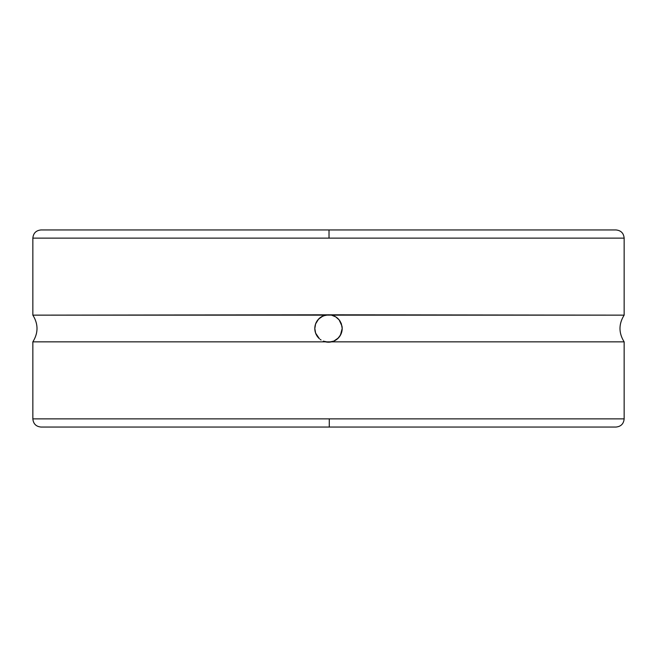 <?xml version="1.0" encoding="UTF-8"?>
<svg xmlns="http://www.w3.org/2000/svg" width="657" height="657" viewBox="0 0 657 657"><rect width="100%" height="100%" fill="white"/><g stroke="black" fill="none" stroke-linecap="round" stroke-linejoin="round"><path stroke-width="0.99" d="M323.26 341.147L325.47 341.854A13.69 13.69 0 0 0 328.5 342.19L323.26 341.147A13.69 13.69 0 0 0 325.453 341.845L32.85 341.854L32.85 418.87C33.335 423.839 36.061 426.565 41.03 427.05L615.97 427.05L329.264 427.05L329.28 418.87L624.15 418.87L624.15 341.854L32.85 341.854L32.85 418.87L624.15 418.87C623.665 423.839 620.939 426.565 615.97 427.05L327.736 427.05M624.15 238.13L329.026 238.13L329.017 229.95L615.97 229.95L328.5 229.95L615.97 229.95C620.939 230.435 623.665 233.161 624.15 238.13L32.85 238.13L32.85 315.146L328.5 314.81A13.69 13.69 0 0 0 318.604 319.047L323.236 315.861L328.5 314.81L624.15 315.146L624.15 238.13L624.15 315.146L331.53 315.146L335.768 316.896L339.135 319.877L341.369 323.844L342.19 328.467L340.425 335.218L337.583 338.741L333.781 341.131M314.81 328.467L315.615 323.885L317.857 319.893A13.69 13.69 0 0 0 317.865 337.123L315.631 333.156L314.81 328.533L315.615 323.885L318.604 319.047M318.62 337.969A13.69 13.69 0 0 0 319.425 338.749L315.631 333.156L314.81 328.533M319.425 338.749L317.865 337.123M41.03 229.95L329.017 229.95L329.026 238.13L32.85 238.13C33.335 233.161 36.061 230.435 41.03 229.95M327.983 229.95L328.5 229.95M331.366 315.114L325.634 315.114M317.857 319.893L321.224 316.904L325.47 315.146L32.85 315.146L32.85 238.13M321.059 317.011L320.205 317.61M319.113 318.538L318.341 319.318M317.421 320.46L316.871 321.273M316.058 322.784L315.754 323.507M315.138 325.511L315.048 325.954M315.762 333.51L316.058 334.216M316.879 335.735L317.421 336.54M318.349 337.682L319.121 338.47M320.214 339.39L321.068 339.998M325.634 341.886L331.366 341.886M333.723 341.155L331.53 341.854L624.15 341.854L624.15 418.87M335.941 339.989L336.803 339.39M337.887 338.462L338.659 337.682M339.579 336.54L340.129 335.727M340.942 334.216L341.246 333.493M341.862 331.489L341.952 331.046M342.19 328.533L341.385 333.115L339.143 337.107A13.69 13.69 0 0 0 341.985 326.135L342.19 328.467M341.238 323.49L340.942 322.784M340.121 321.265L339.579 320.46M338.651 319.318L337.879 318.53M336.786 317.602L335.932 317.002M328.5 342.19A13.69 13.69 0 0 0 338.396 337.953L333.764 341.139L328.5 342.19M340.408 321.741A13.69 13.69 0 0 0 339.135 319.877L341.977 326.11M335.743 316.888A13.69 13.69 0 0 0 331.539 315.155L335.768 316.896L338.38 319.031A13.69 13.69 0 0 0 337.583 318.259M337.558 318.243A13.69 13.69 0 0 0 335.784 316.912M331.53 315.146A13.69 13.69 0 0 0 328.5 314.81L331.53 315.146M339.143 337.107L338.396 337.953M338.38 319.031L339.135 319.877M32.85 418.87L329.28 418.87L329.264 427.05L328.5 427.05M624.15 315.146C618.615 324.049 618.615 332.951 624.15 341.854M32.85 341.854C38.385 332.951 38.385 324.049 32.85 315.146"/></g></svg>
